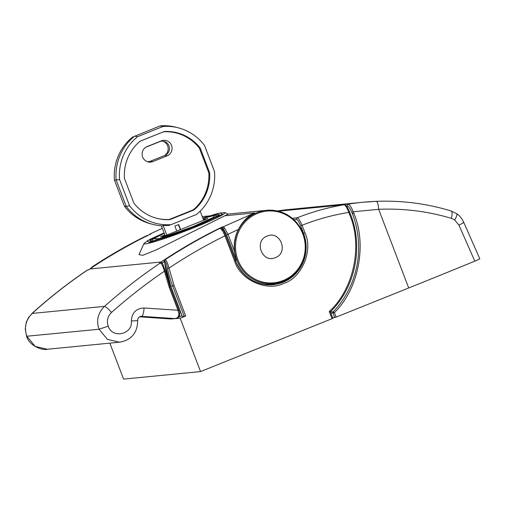 <?xml version="1.0" encoding="UTF-8"?>
<svg xmlns="http://www.w3.org/2000/svg" width="505" height="505" viewBox="0 0 505 505"><rect width="100%" height="100%" fill="white"/><g stroke="black" fill="none" stroke-linecap="round" stroke-linejoin="round"><path stroke-width="0.76" d="M109.837 343.141L123.573 379.116L200.561 371.585L332.852 318.352M200.561 371.585L180.171 318.2L173.972 318.693M332.056 318.762L329.279 311.484C353.683 289.352 362.925 245.758 349.744 214.896L348.803 212.422C347.011 207.637 345.414 205.093 344.019 204.777A245.493 237.571 84.4 0 0 297.123 217.819C298.127 217.554 299.781 220.028 302.085 225.249L304.995 232.874C313.416 250.36 301.801 277.965 283.722 283.419C266.848 292.01 240.039 279.839 234.642 261.135L224.965 235.797C222.894 230.968 221.209 228.5 219.915 228.393A531.91 514.734 84.4 0 0 165.078 259.804C166.379 260.271 167.692 263.036 169.017 268.105L174.048 285.47L185.701 315.978L180.171 318.2M147.511 235.778L147.037 235.519A531.91 514.734 -95.6 0 0 92.2 266.93L92.63 267.094M91.923 267.044L91.664 268.123M174.017 318.8L174.389 318.649M185.701 315.978L182.393 316.597M220.243 228.285L220.313 228.279C223.955 229.485 224.289 232.426 225.804 235.393L224.965 235.797C205.649 245.342 186.995 256.104 169.017 268.105L167.546 268.376C166.656 263.97 165.659 261.508 164.542 260.997L164.409 261.003M293.885 219.662L296.448 219.41C297.66 219.707 299.067 221.809 300.671 225.722L302.085 225.249C317.209 219.271 332.782 214.997 348.803 212.422L349.637 212.018L350.546 214.48M329.279 311.484L330.396 311.825C355.274 287.541 363.6 247.374 350.584 214.486L349.744 214.896M332.896 318.358L330.396 311.825M270.257 284.864A37.85 36.625 84.4 0 0 275.945 283.33M164.889 259.854L164.946 259.816A531.91 514.734 84.4 0 1 219.782 228.405L219.738 228.424M170.747 286.089L164.371 261.009L164.914 259.829C182.57 248.195 200.851 237.722 219.757 228.411L220.357 228.279M91.822 267.631A1.225 1.187 -95.6 0 1 92.327 266.918A531.91 514.734 -95.6 0 1 147.163 235.507L147.902 235.412M164.838 234.913L160.596 236.618L163.677 236.315L207.877 218.564L203.332 219.454M204.796 218.861L205.106 219.675M479.472 258.667C480.287 258.693 478.734 259.526 474.814 261.161L458.931 225.116L454.689 219.946L451.426 218.375C427.874 211.298 403.621 208.281 378.662 209.31C378.321 204.392 377.519 201.735 376.257 201.337A245.493 237.571 84.4 0 0 362.918 202.252A245.493 237.571 84.4 0 0 348.078 204.19C349.58 204.5 351.303 207.031 353.254 211.778L351.846 212.27A92.061 89.088 -95.6 0 1 352.414 213.729L353.828 213.255C367.242 244.912 358.537 289.144 334.417 312.614L330.958 313.283M346.392 206.034L347.213 205.952C348.545 206.261 350.091 208.369 351.846 212.27M474.814 261.161A818.321 56.162 159.1 0 1 408.703 287.976L336.141 317.121L332.681 317.796M451.426 218.375C452.467 213.817 452.303 211.349 450.933 210.957L451.161 210.989C426.908 203.578 401.948 200.359 376.288 201.337L376.257 201.337M202.934 218.412L216.658 214.417L219.631 214.795L193.888 226.922L152.062 241.289L149.815 240.298L164.182 233.209M224.769 212.58L228.203 214.107L156.449 249.767L142.776 255.328L138.97 254.634L144.02 243.416A43.323 2.973 159.1 0 0 195.334 227.13A43.323 2.973 159.1 0 0 224.769 212.58L217.592 213.514L202.808 218.078M222.301 229.207L223.463 229.093L226.625 234.781L228.033 234.307L224.258 227.641L222.995 226.897L254.697 212.876C247.936 215.925 242.514 221.442 238.423 229.415C234.951 236.207 233.626 243.435 234.446 251.092L236.384 260.346L235.374 260.447M264.115 284.416A36.827 35.634 84.4 0 0 267.24 284.252L273.71 283.621A36.827 35.634 -95.6 0 1 236.971 260.29A36.827 35.634 -95.6 0 1 266.539 210.32A36.827 35.634 -95.6 0 1 303.271 233.657M149.922 234.067L162.301 228.279L149.897 234.074L149.133 234.806M88.432 269.91L87.441 270.106C67.335 283.703 50.058 297.319 32.187 313.435L104.484 306.365C122.74 290.211 140.207 276.576 160.319 262.979C161.688 263.528 163.052 266.274 164.409 271.21C145.983 283.766 128.352 297.514 111.51 312.45C108.253 308.732 105.911 306.705 104.484 306.365C97.882 313.037 96.07 320.662 99.043 329.241L107.363 339.354L119.451 342.201L120.802 342.03M149.486 234.636L150.673 234.061M150.907 233.948A531.91 514.734 84.4 0 0 89.814 268.982L161.051 262.013A531.91 514.734 -95.6 0 1 222.143 226.979L221.884 228.588A363.36 351.625 84.4 0 0 222.023 228.948M32.187 313.435C25.66 320.151 23.893 327.777 26.885 336.298L35.161 346.417L47.3 349.258C42.388 350.666 29.404 346.007 26.607 336.254L25.25 329.153L26.254 322.335L28.476 317.639L32.187 313.435M159.498 263.061L160.855 262.789L159.498 263.061L161.051 262.013L161.947 263.055M139.55 316.824L171.018 318.983L175.121 318.579L141.059 316.313C138.73 316.831 137.6 318.264 137.669 320.612C137.638 330.333 133.345 339.928 119.451 342.201M178.903 316.906L182.002 315.663M224.258 227.641L223.463 229.093L221.859 228.506M169.257 287.395L164.409 271.21L165.299 270.97L170.103 286.985L169.257 287.395L177.981 310.247L144.089 307.993C136.066 308.448 131.824 312.778 131.369 320.984C132.916 334.436 112.318 339.057 108.215 326.18L99.043 329.241L26.607 336.254M111.51 312.45C107.603 316.3 106.504 320.877 108.215 326.18M267.151 236.106C280.294 230.059 289.024 252.891 275.37 257.613C262.24 263.667 253.472 240.853 267.151 236.106M178.366 317.437L175.121 318.579M131.369 320.984L137.411 320.631M179.837 312.93L178.896 313.725L177.981 310.247L178.82 309.836L179.837 312.93L179.685 315.322L178.732 315.631L177.583 317.853M144.089 307.993C143.685 312.93 142.883 315.701 141.69 316.307L140.466 316.427M178.896 313.725L178.732 315.631M147.056 146.608L161.417 140.838A8.042 7.783 -95.6 0 1 171.523 145.427A8.042 7.783 -95.6 0 1 167.142 155.837L152.781 161.606A8.042 7.783 -95.6 0 1 142.17 154.865A8.042 7.783 -95.6 0 1 147.056 146.608L146.128 147.056M156.525 218.242A43.897 42.483 84.4 0 0 169.39 219.423L193.238 209.846A43.897 42.483 84.4 0 0 208.811 172.836L199.38 148.148A43.897 42.483 84.4 0 0 163.45 131.83L140.011 141.248M147.151 161.606A7.367 7.127 84.4 0 0 150.585 161.158L164.952 155.388A7.367 7.127 84.4 0 0 164.037 141.387A7.367 7.127 84.4 0 0 159.713 141.665L145.806 147.245M199.38 148.148L200.176 147.978L209.632 172.729L208.811 172.836M209.632 172.729A44.112 42.691 -95.6 0 1 193.958 209.973L193.238 209.846M193.958 209.973L170.052 219.574L169.39 219.423M170.052 219.574A44.112 42.691 -95.6 0 1 156.809 218.318A44.112 42.691 -95.6 0 1 133.888 203.155L124.438 178.404A44.112 42.691 -95.6 0 1 140.112 141.16L163.45 131.83M164.018 131.559A44.112 42.691 -95.6 0 1 200.176 147.978M164.491 155.578A8.042 7.783 84.4 0 0 163.147 141.217M196.47 214.461A49.225 47.64 84.4 0 0 214.505 171.593L204.512 145.415A49.225 47.64 84.4 0 0 178.448 127.86A49.225 47.64 84.4 0 0 162.888 126.515L137.6 136.672A49.225 47.64 84.4 0 0 119.565 179.54L129.558 205.718A49.225 47.64 84.4 0 0 171.182 224.618L196.47 214.461L171.182 224.618M129.558 205.718L126.231 206.412A50.121 48.505 84.4 0 0 152.851 224.39A50.121 48.505 84.4 0 0 162.339 225.861L163.134 225.445A49.799 48.19 84.4 0 0 169.667 225.344M119.565 179.54L116.144 179.995L126.231 206.412L124.426 206.217A49.225 47.64 84.4 0 0 150.49 223.772L152.851 224.39M137.6 136.672L134.601 136.135A50.121 48.505 84.4 0 0 116.144 179.995L114.433 180.039L124.426 206.217M162.888 126.515L160.117 125.884L132.468 137.177A49.225 47.64 84.4 0 0 114.433 180.039M178.448 127.86L176.087 127.247A50.121 48.505 84.4 0 0 160.117 125.884M176.775 231.056L174.882 226.089L178.688 224.561L180.582 229.523M203.641 220.262L200.163 211.159M163.134 225.445L166.808 235.059M165.148 235.728L161.354 225.798M180.31 229.636L178.41 224.668M217.169 216.443A34.776 2.386 159.1 0 0 217.163 216.329L216.134 215.433L214.335 215.427L202.966 218.495L214.335 215.471L213.539 217.339L192.657 226.764L158.721 238.714L153.457 238.808L164.22 233.297M174.048 285.47L172.634 285.944L184.287 316.452M167.546 268.376A107.609 104.137 84.4 0 0 172.634 285.944L170.759 286.127L182.412 316.635M234.642 261.135L235.437 260.719M304.995 232.874L303.581 233.348A37.85 36.625 -95.6 0 1 273.192 284.7A37.85 36.625 -95.6 0 1 235.45 260.757M300.671 225.722L303.581 233.348L303.202 233.386M147.498 235.399L147.908 235.406M292.319 218.293L297.123 217.819L296.448 219.41M344.094 204.771L278.35 211.204L344.101 204.771C345.628 204.525 347.478 206.943 349.637 212.018M164.542 260.997L164.946 259.816A1.225 1.187 84.4 0 0 164.415 261.009A107.609 104.137 84.4 0 0 170.759 286.127L182.368 316.629M408.703 287.976L378.662 209.31L353.254 211.778L353.828 213.255M334.727 317.594L333.003 313.087A1.225 1.187 -95.6 0 1 333.262 311.781L330.485 312.052M336.141 317.121L334.417 312.614L333.262 311.781A92.061 89.088 -95.6 0 0 352.414 213.729M458.931 225.116C462.757 223.254 464.259 222.295 463.438 222.225M454.689 219.946C456.956 216.071 457.517 213.956 456.368 213.602M290.034 209.379L277.371 210.97A245.493 237.571 -95.6 0 1 290.034 209.379L362.918 202.252L376.288 201.337M277.782 211.065L348.078 204.19L347.213 205.952M237.95 259.974A36.019 34.858 -95.6 0 1 257.556 213.375A36.019 34.858 -95.6 0 1 302.804 233.922A36.019 34.858 -95.6 0 1 283.198 280.521A36.019 34.858 -95.6 0 1 237.95 259.974M202.808 218.084L220.584 212.82L222.446 214.253L194.993 226.814L149.631 242.552L147.132 240.904L164.056 232.881L149.991 239.332L144.02 243.416M216.847 215.837A36.827 2.525 159.1 0 1 218.45 215.654M203.332 217.901L202.764 217.958M254.697 212.876L224.712 215.812M303.284 233.689A36.827 35.634 -95.6 0 1 273.71 283.621C296.486 282.257 312.45 255.233 303.309 233.663C296.05 217.472 283.791 209.695 266.539 210.32L228.134 214.076M150.78 241.497A36.827 2.525 159.1 0 1 152.093 240.563M222.143 226.979L222.995 226.897L222.396 228.449M89.757 269.014L88.261 270.024M238.423 229.415L228.033 234.307L234.446 251.092M162.01 263.017L164.428 261.407M87.971 269.916L88.653 269.847M226.625 234.781L236.384 260.346M167.142 155.837L164.952 155.388M159.713 141.665L161.417 140.838M150.585 161.158L152.781 161.606M164.213 233.291L153.69 238.587L152.358 239.793L152.182 241.137M146.867 235.57C127.935 244.893 109.636 255.372 91.967 267.012L91.146 268.079M225.804 235.393L235.482 260.725C242.949 277.359 255.517 285.35 273.192 284.7M479.75 258.705L463.723 222.282C461.917 218.469 459.575 215.61 456.697 213.697L451.161 210.989M219.157 215.206L219.233 215.035C221.196 214.379 209.543 220.912 193.863 226.928C174.326 234.939 150.894 242.356 149.777 241.554L149.953 241.63M209.423 215.906L202.246 216.613M88.343 269.96L89.783 268.988C109.339 255.896 129.678 244.231 150.787 233.998M87.182 270.188C67.689 283.349 49.263 297.805 31.891 313.555M160.855 262.789L162.597 263.629L165.299 270.977M47.217 349.264L119.534 342.194M170.097 286.985L178.82 309.836M178.524 317.462L179.685 315.322"/></g></svg>
